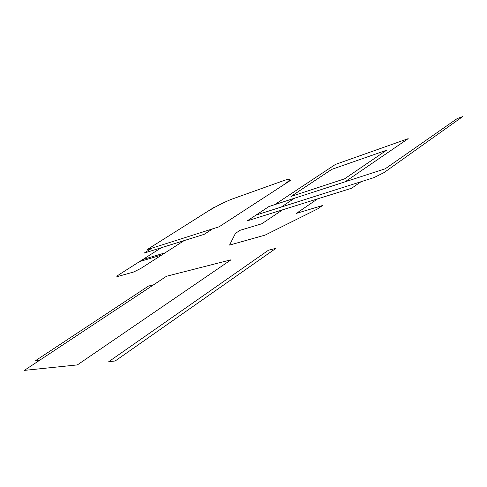<?xml version="1.0" encoding="UTF-8"?>
<svg xmlns="http://www.w3.org/2000/svg" width="487" height="487" viewBox="0 0 487 487"><rect width="100%" height="100%" fill="white"/><g stroke="black" fill="none" stroke-linecap="round" stroke-linejoin="round"><path stroke-width="0.73" d="M317.664 198.848L296.382 213.379L322.485 205.526L317.567 208.929L265.098 235.105L229.572 245.077L235.428 233.389L240.073 230.302L261.799 223.77L282.588 209.818M256.022 215.071L361.037 181.718L351.669 188.219L247.244 220.867L268.94 206.537L345.106 181.809L408.179 138.661L335.427 164.436L274.65 204.686M344.553 178.845L290.964 196.486L331.811 169.342L386.575 150.227L344.553 178.845M281.303 207.042L373.949 177.615L384.073 172.568L462.65 116.612L457.196 118.566L385.247 168.776L294.458 198.252L281.303 207.042M215.187 207.036L213.732 207.553L146.977 249.703L219.15 226.784L290.642 180.306L288.779 180.963M283.117 185.194C291.336 179.581 291.743 177.98 284.329 180.391L231.849 199.159C224.227 202.117 215.832 206.403 206.658 212.022M152.078 248.084L144.158 253.094L204.175 234.332L212.624 228.853M184.116 240.602L140.993 268.331L133.712 271.996L117.55 276.531C116.241 276.805 116.831 276.123 119.309 274.485L161.319 247.731M165.075 252.844L142.752 259.559M161.787 254.957L139.55 261.592M108.765 361.652L115.163 360.995L275.934 248.34L268.398 250.263L108.765 361.652M166.517 276.251L231.033 259.796L77.372 364.903L24.35 370.388L166.517 276.251M153.606 284.798L148.511 286.046L35.679 360.569L39.989 360.033"/></g></svg>
